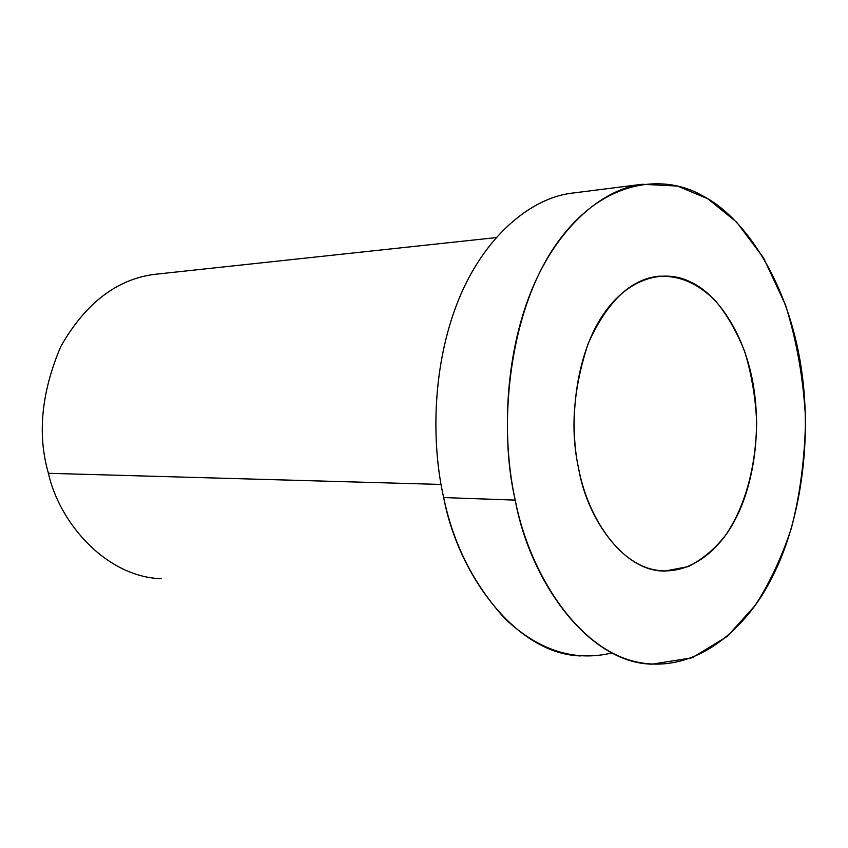 <?xml version="1.0" encoding="UTF-8"?>
<svg xmlns="http://www.w3.org/2000/svg" width="848" height="848" viewBox="0 0 848 848"><rect width="100%" height="100%" fill="white"/><g stroke="black" fill="none" stroke-linecap="round" stroke-linejoin="round"><path stroke-width="1.27" d="M578.675 468.774C586.933 518.001 623.439 571.849 664.906 571.043L688.406 566.581C702.886 559.023 715.256 548.592 725.517 535.289C743.039 509.913 756.14 470.99 756.639 421.573C755.462 396.885 751.413 373.332 744.48 350.913C736.075 330.243 726.142 313.272 714.694 299.991C697.151 283.221 680.361 275.674 658.832 276.215C630.583 279.119 607.009 301.634 588.109 343.758C573.259 388.713 570.121 430.392 578.675 468.774C569.178 426.523 574.001 360.919 600.819 318.233C627.626 275.653 665.871 269.272 690.304 281.886C715.267 292.814 743.272 329.914 752.886 382.692C762.522 435.448 751.593 489.572 735.036 519.782C719.348 550.861 686.785 578.665 650.639 568.923C614.429 559.15 586.71 511.906 578.675 468.774M642.106 184.281L571.457 193.227C530.095 198.188 483.021 237.599 457.57 302.323C432.077 367.025 431.325 443.546 443.674 497.564L515.224 500.119C529.269 573.015 577.806 650.013 637.738 662.214C697.533 674.383 748.477 626.259 772.613 576.216C798.138 527.159 814.504 442.444 799.855 359.488C785.237 276.501 742.191 215.636 702.229 195.602C663.39 173.13 600.204 178.737 553.861 247.733C507.486 317.035 498.476 429.024 515.224 500.119C502.853 443.939 503.553 364.269 528.929 297.065C554.253 229.84 601.084 189.178 642.106 184.281L677.552 186.072L707.985 198.877L736.679 222.197L763.497 257.803L785.513 304.973C796.887 341.426 803.575 379.713 805.579 419.845C804.688 459.224 799.961 495.317 791.385 528.124C781.655 557.518 769.528 583.36 754.996 605.642L727.171 636.488L692.159 657.794L652.006 664.175C587.017 662.871 529.375 579.205 515.224 500.119L443.674 497.564C457.782 573.566 515.478 654.306 580.986 655.939M612.076 652.918C574.743 661.906 539.222 650.681 505.514 619.231C473.99 584.961 453.383 544.405 443.674 497.564C431.166 442.953 432.151 365.244 458.429 300.181C484.674 235.087 532.692 196.619 574.234 192.878M495.953 237.62L155.12 274.286C116.95 279.034 85.521 303.107 60.812 346.482C41.34 392.306 37.206 434.579 48.41 473.301C59.286 522.75 106.117 577.075 161.396 578.718M48.41 473.301L441.055 484.441L48.41 473.301"/></g></svg>
